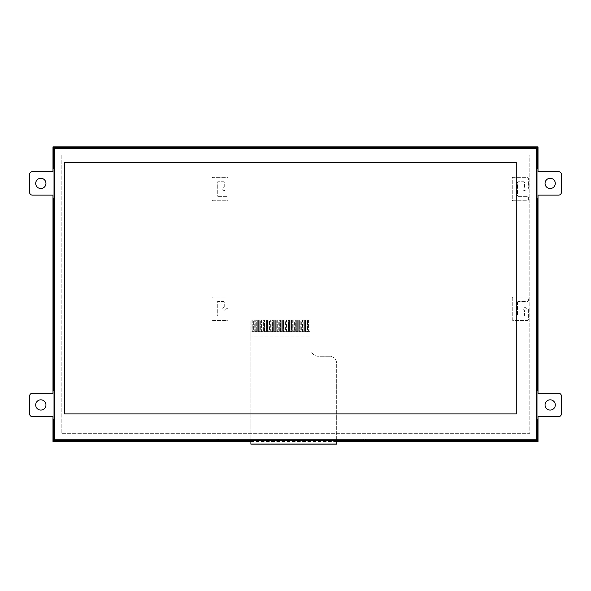 <?xml version="1.0" encoding="UTF-8"?>
<svg xmlns="http://www.w3.org/2000/svg" width="591" height="591" viewBox="0 0 591 591"><rect width="100%" height="100%" fill="white"/><g stroke="black" fill="none" stroke-linecap="round" stroke-linejoin="round"><path stroke-width="0.44" stroke-dasharray="2.96 2.22" d="M538.017 390.311L537.138 390.311L537.138 198.051L538.017 198.051M538.017 171.693L538.017 146.856L52.983 146.856L52.983 171.693L32.475 171.693A2.925 2.925 0 0 0 29.55 174.618L29.55 192.193A2.925 2.925 0 0 0 32.475 195.126L52.983 195.126L52.983 393.237L32.475 393.237A2.925 2.925 0 0 0 29.55 396.169L29.55 413.744A2.925 2.925 0 0 0 32.475 416.67L52.983 416.67L52.983 441.507L538.017 441.507L538.017 416.67L558.525 416.67A2.925 2.925 0 0 0 561.45 413.744L561.45 396.169A2.925 2.925 0 0 0 558.525 393.237L538.017 393.237L538.017 195.126L558.525 195.126A2.925 2.925 0 0 0 561.45 192.193L561.45 174.618A2.925 2.925 0 0 0 558.525 171.693L538.017 171.693M538.017 168.76L537.138 168.76L537.138 146.856M537.138 441.507L537.138 419.603M52.983 419.603L53.862 419.603L53.862 441.507M52.983 198.051L53.862 198.051L53.862 390.311L52.983 390.311M53.862 146.856L53.862 168.76M535.675 147.735L55.325 147.735L55.325 146.856M55.325 441.507L55.325 440.627L535.675 440.627M250.88 444.144L250.88 320.544A0.584 0.584 0 0 1 251.47 319.953L310.341 319.953A0.584 0.584 0 0 1 310.925 320.544L310.925 336.065L250.88 336.065L310.925 336.065L310.925 348.949A7.321 7.321 0 0 0 318.246 356.277L329.357 356.277A7.321 7.321 0 0 1 336.678 363.598L336.678 440.627L250.88 440.627L250.88 320.544A0.584 0.584 0 0 1 251.47 319.953L251.906 319.953L251.906 331.669L252.785 331.669L252.785 319.953L253.369 319.953L253.369 331.669L254.248 331.669L254.248 319.953L254.839 319.953L254.839 331.669L255.718 331.669L255.718 319.953L256.302 319.953L256.302 331.669L257.181 331.669L257.181 319.953L257.765 319.953L257.765 331.669L258.644 331.669L258.644 319.953L259.227 319.953L259.227 331.669L260.106 331.669L260.106 319.953L260.697 319.953L260.697 331.669L261.577 331.669L261.577 319.953L262.16 319.953L262.16 331.669L263.039 331.669L263.039 319.953L263.623 319.953L263.623 331.669L264.502 331.669L264.502 319.953L265.086 319.953L265.086 331.669L265.965 331.669L265.965 319.953L266.556 319.953L266.556 331.669L267.435 331.669L267.435 319.953L268.019 319.953L268.019 331.669L268.898 331.669L268.898 319.953L269.481 319.953L269.481 331.669L270.36 331.669L270.36 319.953L270.944 319.953L270.944 331.669L271.823 331.669L271.823 319.953L272.414 319.953L272.414 331.669L273.286 331.669L273.286 319.953L273.877 319.953L273.877 331.669L274.756 331.669L274.756 319.953L275.34 319.953L275.34 331.669L276.219 331.669L276.219 319.953L276.802 319.953L276.802 331.669L277.681 331.669L277.681 319.953L278.265 319.953L278.265 331.669L279.144 331.669L279.144 319.953L279.735 319.953L279.735 331.669L280.614 331.669L280.614 319.953L281.198 319.953L281.198 331.669L282.077 331.669L282.077 319.953L282.661 319.953L282.661 331.669L283.54 331.669L283.54 319.953L284.123 319.953L284.123 331.669L285.002 331.669L285.002 319.953L285.593 319.953L285.593 331.669L286.472 331.669L286.472 319.953L287.056 319.953L287.056 331.669L287.935 331.669L287.935 319.953L288.519 319.953L288.519 331.669L289.398 331.669L289.398 319.953L289.982 319.953L289.982 331.669L290.861 331.669L290.861 319.953L291.452 319.953L291.452 331.669L292.331 331.669L292.331 319.953L292.914 319.953L292.914 331.669L293.793 331.669L293.793 319.953L294.377 319.953L294.377 331.669L295.256 331.669L295.256 319.953L295.84 319.953L295.84 331.669L296.719 331.669L296.719 319.953L297.31 319.953L297.31 331.669L298.189 331.669L298.189 319.953L298.773 319.953L298.773 331.669L299.652 331.669L299.652 319.953L300.235 319.953L300.235 331.669L301.115 331.669L301.115 319.953L301.698 319.953L301.698 331.669L302.577 331.669L302.577 319.953L303.168 319.953L303.168 331.669L304.04 331.669L304.04 319.953L304.631 319.953L304.631 331.669L305.51 331.669L305.51 319.953L306.094 319.953L306.094 331.669L306.973 331.669L306.973 319.953L307.556 319.953L307.556 331.669L308.436 331.669L308.436 319.953L309.019 319.953L309.019 331.669L309.898 331.669L309.898 319.953L310.341 319.953A0.584 0.584 0 0 1 310.925 320.544L310.925 348.949A7.321 7.321 0 0 0 318.246 356.277L329.357 356.277A7.321 7.321 0 0 1 336.678 363.598L336.678 444.144M356.129 440.627L356.129 441.507M250.88 441.507L336.678 441.507M218.168 196.375L227.247 196.375A0.879 0.879 0 0 1 228.126 197.246L228.126 199.884A0.879 0.879 0 0 1 227.247 200.763L212.893 200.763A0.879 0.879 0 0 1 212.014 199.884L212.014 178.209A0.879 0.879 0 0 1 212.893 177.33L227.247 177.33A0.879 0.879 0 0 1 228.126 178.209L228.126 188.167A0.879 0.879 0 0 1 227.247 189.046L226.397 189.046A0.879 0.879 0 0 0 225.585 189.6A1.463 1.463 0 0 1 223.184 190.08A1.463 1.463 0 0 1 223.694 187.687A0.879 0.879 0 0 0 224.255 186.867L224.255 182.604A0.879 0.879 0 0 0 223.376 181.725L218.168 181.725A0.805 0.805 0 0 0 217.289 182.56L217.289 195.495A0.879 0.879 0 0 0 218.168 196.375A0.879 0.879 0 0 1 217.289 195.495L217.289 182.56A0.805 0.805 0 0 1 218.168 181.725L223.376 181.725A0.879 0.879 0 0 1 224.255 182.604L224.255 186.867A0.879 0.879 0 0 1 223.694 187.687A1.463 1.463 0 0 0 223.184 190.08A1.463 1.463 0 0 0 225.585 189.6A0.879 0.879 0 0 1 226.397 189.046L227.247 189.046A0.879 0.879 0 0 0 228.126 188.167L228.126 178.209A0.879 0.879 0 0 0 227.247 177.33L212.893 177.33A0.879 0.879 0 0 0 212.014 178.209L212.014 199.884A0.879 0.879 0 0 0 212.893 200.763L227.247 200.763A0.879 0.879 0 0 0 228.126 199.884L228.126 197.246A0.879 0.879 0 0 0 227.247 196.375L218.168 196.375M218.168 316.067L227.247 316.067A0.879 0.879 0 0 1 228.126 316.946L228.126 319.583A0.879 0.879 0 0 1 227.247 320.462L212.893 320.462A0.879 0.879 0 0 1 212.014 319.583L212.014 297.908A0.879 0.879 0 0 1 212.893 297.029L227.247 297.029A0.879 0.879 0 0 1 228.126 297.908L228.126 307.867A0.879 0.879 0 0 1 227.247 308.746L226.397 308.746A0.879 0.879 0 0 0 225.585 309.292A1.463 1.463 0 0 1 223.184 309.773A1.463 1.463 0 0 1 223.694 307.379A0.879 0.879 0 0 0 224.255 306.559L224.255 302.304A0.879 0.879 0 0 0 223.376 301.425L218.168 301.425A0.805 0.805 0 0 0 217.289 302.252L217.289 315.188A0.879 0.879 0 0 0 218.168 316.067A0.879 0.879 0 0 1 217.289 315.188L217.289 302.252A0.805 0.805 0 0 1 218.168 301.425L223.376 301.425A0.879 0.879 0 0 1 224.255 302.304L224.255 306.559A0.879 0.879 0 0 1 223.694 307.379A1.463 1.463 0 0 0 223.184 309.773A1.463 1.463 0 0 0 225.585 309.292A0.879 0.879 0 0 1 226.397 308.746L227.247 308.746A0.879 0.879 0 0 0 228.126 307.867L228.126 297.908A0.879 0.879 0 0 0 227.247 297.029L212.893 297.029A0.879 0.879 0 0 0 212.014 297.908L212.014 319.583A0.879 0.879 0 0 0 212.893 320.462L227.247 320.462A0.879 0.879 0 0 0 228.126 319.583L228.126 316.946A0.879 0.879 0 0 0 227.247 316.067L218.168 316.067M518.396 196.375L527.475 196.375A0.879 0.879 0 0 1 528.354 197.246L528.354 199.884A0.879 0.879 0 0 1 527.475 200.763L513.121 200.763A0.879 0.879 0 0 1 512.242 199.884L512.242 178.209A0.879 0.879 0 0 1 513.121 177.33L527.475 177.33A0.879 0.879 0 0 1 528.354 178.209L528.354 188.167A0.879 0.879 0 0 1 527.475 189.046L526.633 189.046A0.879 0.879 0 0 0 525.813 189.6A1.463 1.463 0 0 1 523.412 190.08A1.463 1.463 0 0 1 523.929 187.687A0.879 0.879 0 0 0 524.483 186.867L524.483 182.604A0.879 0.879 0 0 0 523.611 181.725L518.396 181.725A0.805 0.805 0 0 0 517.517 182.56L517.517 195.495A0.879 0.879 0 0 0 518.396 196.375A0.879 0.879 0 0 1 517.517 195.495L517.517 182.56A0.805 0.805 0 0 1 518.396 181.725L523.611 181.725A0.879 0.879 0 0 1 524.483 182.604L524.483 186.867A0.879 0.879 0 0 1 523.929 187.687A1.463 1.463 0 0 0 523.412 190.08A1.463 1.463 0 0 0 525.813 189.6A0.879 0.879 0 0 1 526.633 189.046L527.475 189.046A0.879 0.879 0 0 0 528.354 188.167L528.354 178.209A0.879 0.879 0 0 0 527.475 177.33L513.121 177.33A0.879 0.879 0 0 0 512.242 178.209L512.242 199.884A0.879 0.879 0 0 0 513.121 200.763L527.475 200.763A0.879 0.879 0 0 0 528.354 199.884L528.354 197.246A0.879 0.879 0 0 0 527.475 196.375L518.396 196.375M518.396 301.425A0.879 0.879 0 0 0 517.517 302.304L517.517 315.239A0.805 0.805 0 0 0 518.396 316.067L523.611 316.067A0.879 0.879 0 0 0 524.483 315.188L524.483 310.932A0.879 0.879 0 0 0 523.929 310.112A1.463 1.463 0 0 1 523.412 307.719A1.463 1.463 0 0 1 525.813 308.199A0.879 0.879 0 0 0 526.633 308.746L527.475 308.746A0.879 0.879 0 0 1 528.354 309.625L528.354 319.583A0.879 0.879 0 0 1 527.475 320.462L513.121 320.462A0.879 0.879 0 0 1 512.242 319.583L512.242 297.908A0.879 0.879 0 0 1 513.121 297.029L527.475 297.029A0.879 0.879 0 0 1 528.354 297.908L528.354 300.546A0.879 0.879 0 0 1 527.475 301.425L518.396 301.425L527.475 301.425A0.879 0.879 0 0 0 528.354 300.546L528.354 297.908A0.879 0.879 0 0 0 527.475 297.029L513.121 297.029A0.879 0.879 0 0 0 512.242 297.908L512.242 319.583A0.879 0.879 0 0 0 513.121 320.462L527.475 320.462A0.879 0.879 0 0 0 528.354 319.583L528.354 309.625A0.879 0.879 0 0 0 527.475 308.746L526.633 308.746A0.879 0.879 0 0 1 525.813 308.199A1.463 1.463 0 0 0 523.412 307.719A1.463 1.463 0 0 0 523.929 310.112A0.879 0.879 0 0 1 524.483 310.932L524.483 315.188A0.879 0.879 0 0 1 523.611 316.067L518.396 316.067A0.805 0.805 0 0 1 517.517 315.239L517.517 302.304A0.879 0.879 0 0 1 518.396 301.425M45.95 404.953A5.127 5.127 0 0 0 38.267 400.513A5.127 5.127 0 0 0 38.267 409.393A5.127 5.127 0 0 0 45.95 404.953M555.296 404.953A5.127 5.127 0 0 0 547.613 400.513A5.127 5.127 0 0 0 547.613 409.393A5.127 5.127 0 0 0 555.296 404.953M45.95 183.409A5.127 5.127 0 0 0 38.267 178.97A5.127 5.127 0 0 0 38.267 187.849A5.127 5.127 0 0 0 45.95 183.409M555.296 183.409A5.127 5.127 0 0 0 547.613 178.97A5.127 5.127 0 0 0 547.613 187.849A5.127 5.127 0 0 0 555.296 183.409M61.183 155.056L61.183 433.306L529.817 433.306L529.817 155.056L61.183 155.056L61.183 433.306L529.817 433.306L529.817 155.056L61.183 155.056M64.589 413.929L64.589 162.274L516.275 162.274L516.275 413.929L64.589 413.929M365.822 440.627A1.463 1.463 0 0 0 364.359 439.165A1.463 1.463 0 0 0 362.896 440.627L219.379 440.627A1.463 1.463 0 0 0 217.909 439.165A1.463 1.463 0 0 0 216.446 440.627L54.594 440.627A0.584 0.584 0 0 1 54.01 440.044L54.01 148.319A0.584 0.584 0 0 1 54.594 147.735L536.406 147.735A0.584 0.584 0 0 1 536.99 148.319L536.99 440.044A0.584 0.584 0 0 1 536.406 440.627L365.822 440.627M250.88 443.856L336.678 443.856L250.88 443.856M250.88 440.627L336.678 440.627L250.88 440.627M307.556 331.669L308.436 331.669L308.436 319.953L307.556 319.953L307.556 331.669M304.631 331.669L305.51 331.669L305.51 319.953L304.631 319.953L304.631 331.669M301.698 331.669L302.577 331.669L302.577 319.953L301.698 319.953L301.698 331.669M298.773 331.669L299.652 331.669L299.652 319.953L298.773 319.953L298.773 331.669M295.84 331.669L296.719 331.669L296.719 319.953L295.84 319.953L295.84 331.669M292.914 331.669L293.793 331.669L293.793 319.953L292.914 319.953L292.914 331.669M289.982 331.669L290.861 331.669L290.861 319.953L289.982 319.953L289.982 331.669M287.056 331.669L287.935 331.669L287.935 319.953L287.056 319.953L287.056 331.669M284.123 331.669L285.002 331.669L285.002 319.953L284.123 319.953L284.123 331.669M281.198 331.669L282.077 331.669L282.077 319.953L281.198 319.953L281.198 331.669M278.265 331.669L279.144 331.669L279.144 319.953L278.265 319.953L278.265 331.669M275.34 331.669L276.219 331.669L276.219 319.953L275.34 319.953L275.34 331.669M272.414 331.669L273.286 331.669L273.286 319.953L272.414 319.953L272.414 331.669M269.481 331.669L270.36 331.669L270.36 319.953L269.481 319.953L269.481 331.669M266.556 331.669L267.435 331.669L267.435 319.953L266.556 319.953L266.556 331.669M263.623 331.669L264.502 331.669L264.502 319.953L263.623 319.953L263.623 331.669M260.697 331.669L261.577 331.669L261.577 319.953L260.697 319.953L260.697 331.669M257.765 331.669L258.644 331.669L258.644 319.953L257.765 319.953L257.765 331.669M254.839 331.669L255.718 331.669L255.718 319.953L254.839 319.953L254.839 331.669M251.906 331.669L252.785 331.669L252.785 319.953L251.906 319.953L251.906 331.669M253.369 331.669L254.248 331.669L254.248 319.953L253.369 319.953L253.369 331.669M256.302 331.669L257.181 331.669L257.181 319.953L256.302 319.953L256.302 331.669M259.227 331.669L260.106 331.669L260.106 319.953L259.227 319.953L259.227 331.669M262.16 331.669L263.039 331.669L263.039 319.953L262.16 319.953L262.16 331.669M265.086 331.669L265.965 331.669L265.965 319.953L265.086 319.953L265.086 331.669M268.019 331.669L268.898 331.669L268.898 319.953L268.019 319.953L268.019 331.669M270.944 331.669L271.823 331.669L271.823 319.953L270.944 319.953L270.944 331.669M273.877 331.669L274.756 331.669L274.756 319.953L273.877 319.953L273.877 331.669M276.802 331.669L277.681 331.669L277.681 319.953L276.802 319.953L276.802 331.669M279.735 331.669L280.614 331.669L280.614 319.953L279.735 319.953L279.735 331.669M282.661 331.669L283.54 331.669L283.54 319.953L282.661 319.953L282.661 331.669M285.593 331.669L286.472 331.669L286.472 319.953L285.593 319.953L285.593 331.669M288.519 331.669L289.398 331.669L289.398 319.953L288.519 319.953L288.519 331.669M291.452 331.669L292.331 331.669L292.331 319.953L291.452 319.953L291.452 331.669M294.377 331.669L295.256 331.669L295.256 319.953L294.377 319.953L294.377 331.669M297.31 331.669L298.189 331.669L298.189 319.953L297.31 319.953L297.31 331.669M300.235 331.669L301.115 331.669L301.115 319.953L300.235 319.953L300.235 331.669M303.168 331.669L304.04 331.669L304.04 319.953L303.168 319.953L303.168 331.669M306.094 331.669L306.973 331.669L306.973 319.953L306.094 319.953L306.094 331.669M309.019 331.669L309.898 331.669L309.898 319.953L309.019 319.953L309.019 331.669"/><path stroke-width="0.89" d="M537.138 198.051L537.138 390.311L538.017 390.311L538.017 198.051L537.138 198.051M537.138 146.856L537.138 168.76L538.017 168.76L538.017 146.856L55.325 146.856L55.325 147.735L535.675 147.735L535.675 146.856L535.675 147.735M538.017 198.051L538.017 195.126L558.525 195.126A2.925 2.925 0 0 0 561.45 192.193L561.45 174.618A2.925 2.925 0 0 0 558.525 171.693L538.017 171.693L538.017 168.76M537.138 419.603L538.017 419.603L537.138 419.603L537.138 441.507L538.017 441.507L538.017 416.67L558.525 416.67A2.925 2.925 0 0 0 561.45 413.744L561.45 396.169A2.925 2.925 0 0 0 558.525 393.237L538.017 393.237L538.017 390.311M52.983 419.603L52.983 441.507L53.862 441.507L53.862 419.603L52.983 419.603L52.983 416.67L32.475 416.67A2.925 2.925 0 0 1 29.55 413.744L29.55 396.169A2.925 2.925 0 0 1 32.475 393.237L52.983 393.237L52.983 390.311L53.862 390.311L53.862 198.051L52.983 198.051L52.983 390.311M53.862 168.76L52.983 168.76L53.862 168.76L53.862 146.856L52.983 146.856L52.983 171.693L32.475 171.693A2.925 2.925 0 0 0 29.55 174.618L29.55 192.193A2.925 2.925 0 0 0 32.475 195.126L52.983 195.126L52.983 198.051M55.325 146.856L53.862 146.856M55.325 441.507L228.133 441.507L228.133 440.627L55.325 440.627L55.325 441.507L53.862 441.507M356.129 440.627L356.129 441.507L535.675 441.507L535.675 440.627L228.133 440.627L228.133 441.507L250.88 441.507M336.678 441.507L356.129 441.507M535.675 440.627L535.675 441.507L537.138 441.507M45.95 404.953A5.127 5.127 0 0 1 38.267 409.393A5.127 5.127 0 0 1 38.267 400.513A5.127 5.127 0 0 1 45.95 404.953M555.296 404.953A5.127 5.127 0 0 1 547.613 409.393A5.127 5.127 0 0 1 547.613 400.513A5.127 5.127 0 0 1 555.296 404.953M45.95 183.409A5.127 5.127 0 0 1 38.267 187.849A5.127 5.127 0 0 1 38.267 178.97A5.127 5.127 0 0 1 45.95 183.409M555.296 183.409A5.127 5.127 0 0 1 547.613 187.849A5.127 5.127 0 0 1 547.613 178.97A5.127 5.127 0 0 1 555.296 183.409M64.589 413.929L64.589 162.274L516.275 162.274L516.275 413.929L64.589 413.929M54.594 440.627L54.889 439.748L54.01 440.044A0.584 0.584 0 0 0 54.594 440.627L216.446 440.627L216.742 439.748A1.463 1.463 0 0 1 219.084 439.748L219.379 440.627L362.896 440.627L363.192 439.748A1.463 1.463 0 0 1 365.534 439.748L365.822 440.627L536.406 440.627A0.584 0.584 0 0 0 536.99 440.044L536.111 439.748L536.406 440.627M54.594 147.735A0.584 0.584 0 0 0 54.01 148.319L54.889 148.614L54.594 147.735L536.406 147.735L536.111 148.614L536.99 148.319A0.584 0.584 0 0 0 536.406 147.735M536.99 440.044L536.99 148.319M54.01 148.319L54.01 440.044M336.678 444.144L336.678 440.627L250.88 440.627L250.88 444.144L336.678 444.144L250.88 444.144M537.138 198.642L538.017 198.642M538.017 389.728L537.138 389.728M538.017 168.176L537.138 168.176M537.138 420.186L538.017 420.186M52.983 420.186L53.862 420.186M53.862 389.728L52.983 389.728M52.983 198.642L53.862 198.642M53.862 168.176L52.983 168.176M55.909 147.735L55.909 146.856M535.091 146.856L535.091 147.735M55.909 441.507L55.909 440.627M535.091 440.627L535.091 441.507M356.713 441.507L356.713 440.627M227.55 440.627L227.55 441.507M363.192 439.748L219.084 439.748M216.742 439.748L54.889 439.748L54.889 148.614L536.111 148.614L536.111 439.748L365.534 439.748"/></g></svg>
